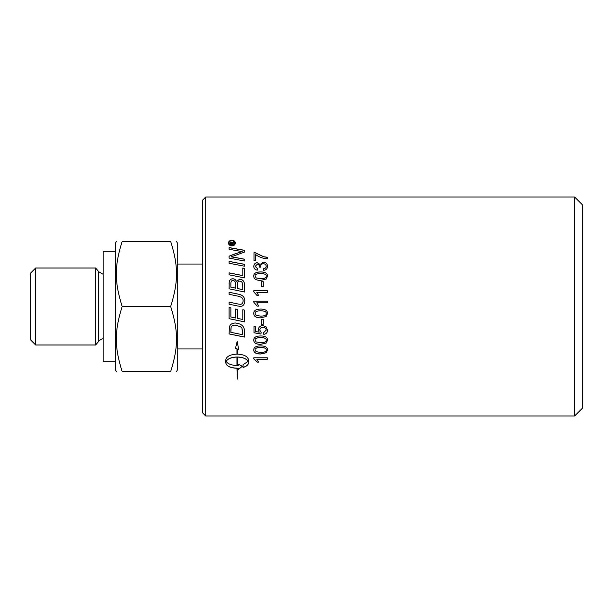 <?xml version="1.0" encoding="UTF-8"?>
<svg xmlns="http://www.w3.org/2000/svg" width="613" height="613" viewBox="0 0 613 613"><rect width="100%" height="100%" fill="white"/><g stroke="black" fill="none" stroke-linecap="round" stroke-linejoin="round"><path stroke-width="0.92" d="M253.774 266.425C253.989 264.142 255.161 262.923 257.268 262.778L260.012 264.494L263.337 262.18C265.912 262.356 267.322 263.759 267.559 266.371M259.475 267.153L259.498 266.831C259.506 265.322 258.755 264.471 257.238 264.272L255.131 266.394L257.567 268.67M263.529 268.823C265.352 268.433 266.241 267.613 266.188 266.356L266.188 266.287C266.042 264.701 265.1 263.843 263.368 263.713C261.728 263.82 260.854 264.632 260.74 266.165L260.923 267.314M260.012 264.494L263.337 262.103C265.912 262.28 267.322 263.682 267.559 266.295C267.414 268.64 266.142 269.981 263.743 270.318L263.529 268.762C265.352 268.371 266.241 267.544 266.188 266.287M255.131 266.326L257.567 268.609L257.268 270.164C254.993 269.697 253.828 268.425 253.774 266.356C253.989 264.065 255.161 262.847 257.268 262.701L260.012 264.418M260.74 266.165L260.923 267.245L259.498 266.831M255.138 276.141L256.111 277.95L260.671 278.777C264.732 278.639 266.578 277.773 266.195 276.179L266.195 276.126C266.571 274.54 264.724 273.682 260.671 273.551C256.602 273.682 254.763 274.54 255.138 276.141L256.111 277.896L260.671 278.723C264.732 278.593 266.578 277.727 266.195 276.126M253.774 276.179C253.675 273.421 255.973 272.026 260.671 271.988C265.253 271.98 267.544 273.375 267.559 276.179M266.165 279.084L260.671 280.379C256.065 280.371 253.767 278.953 253.774 276.126C253.675 273.367 255.973 271.965 260.671 271.927C265.253 271.919 267.544 273.321 267.559 276.126L266.165 279.084M253.774 290.738L267.329 290.738M256.77 292.378L258.763 295.665L257.161 295.65L253.774 291.773L253.774 290.715L267.329 290.715L267.329 292.355L256.77 292.355L258.763 295.65M263.276 324.239L261.605 324.239M263.276 319.22L263.276 324.269L261.605 324.269L261.605 319.22L263.276 319.22M258.717 362.03L257.161 362.03L253.774 358.643M267.329 359.157L256.77 359.157L258.763 362.13L257.161 362.13L253.774 358.735L253.774 357.785L267.329 357.785L267.329 359.249L256.77 359.249M229.109 261.445L244.549 264.395M244.549 264.318L244.549 266.226L229.109 263.245L229.109 261.368L244.549 264.318M230.863 287.152L235.714 288.194L235.714 284.922C235.691 281.965 234.756 280.547 232.902 280.662C231.538 280.455 230.863 281.49 230.863 283.765L230.863 287.152L235.714 288.156M237.461 288.516L237.461 288.554A2656.336 414.242 11.8 0 1 242.794 289.642L242.702 284.103C242.296 282.179 241.292 281.206 239.675 281.175C238.219 280.976 237.476 282.072 237.461 284.486L237.461 288.516A2652.037 413.537 11.9 0 1 242.794 289.612M229.109 284.018L229.216 282.064C229.584 279.972 230.772 278.9 232.779 278.838C234.534 278.823 235.767 279.75 236.495 281.605L239.66 279.176C242.641 279.482 244.273 281.26 244.549 284.509M244.549 284.47L244.549 292.01L229.109 288.823L229.216 282.026C229.584 279.926 230.772 278.846 232.779 278.792C234.534 278.777 235.767 279.697 236.495 281.566L239.66 279.13C242.641 279.436 244.273 281.214 244.549 284.47M244.549 321.879L229.109 318.683L229.109 307.496L230.863 307.864L230.863 316.998L235.676 318.009L235.676 309.052L237.43 309.412L237.43 318.369A2631.87 292.386 11.8 0 0 242.794 319.48L242.794 309.741L244.549 310.109L244.549 321.879L229.109 318.66M230.863 332.323A2614.077 631.819 12.2 0 0 242.794 334.736L241.936 328.154L240.679 326.829L235.323 325.089C232.879 325.181 231.469 325.947 231.109 327.38L230.863 332.323M242.794 334.69L242.794 332.369M242.794 332.323L241.936 328.154M241.936 328.116L240.679 326.79L235.323 325.059C232.879 325.151 231.469 325.909 231.109 327.342L231.109 327.38M231.109 327.342L230.863 329.664M230.863 329.625L230.863 332.277M244.549 337.02L229.109 333.916M244.549 331.694L244.549 337.073L229.109 333.962L229.354 326.928C230.143 324.369 232.158 323.066 235.415 323.02C240.557 323.587 243.522 325.649 244.296 329.212L244.549 331.694M230.58 243.79L231.714 243.897L231.139 242.441L230.58 243.79L231.714 243.79M232.342 242.648L233.821 241.721L233.821 242.319L232.227 243.499L233.821 244.281L230.074 244.281L230.074 243.338L231.086 242.035L232.143 242.909L233.821 241.836M232.358 243.215L232.227 243.606M232.227 243.79L233.821 243.79L233.821 244.281M230.074 244.281L230.074 243.223L231.086 241.92L232.143 242.794M234.794 243.032L234.794 243.139C234.626 244.579 233.653 245.376 231.898 245.522C230.12 245.361 229.155 244.564 228.994 243.139L228.994 243.032C229.155 244.457 230.12 245.254 231.898 245.415C233.653 245.269 234.626 244.472 234.794 243.032C234.626 241.606 233.653 240.825 231.898 240.694C230.12 240.84 229.155 241.622 228.994 243.032M228.419 243.139C228.611 241.453 229.768 240.518 231.898 240.35C234.005 240.503 235.17 241.438 235.369 243.139M231.898 245.897C229.768 245.698 228.611 244.74 228.419 243.032C228.611 241.338 229.768 240.403 231.898 240.235C234.005 240.388 235.17 241.323 235.369 243.032C235.17 244.763 234.005 245.721 231.898 245.897M236.963 357.088L236.963 357.004C231.469 357.226 227.86 358.643 226.143 361.256L226.143 361.356C227.86 363.93 231.469 365.317 236.963 365.501L236.963 357.088C231.469 357.31 227.86 358.735 226.143 361.356M235.553 348.215L236.97 348.874L235.522 348.276L237.139 341.51L238.756 349.625L237.315 349.019L237.315 354.115C244.135 354.529 247.867 356.452 248.518 359.908L248.518 362.781C248.388 364.835 246.572 366.398 243.07 367.486L243.07 364.697L248.142 361.356C246.426 358.735 242.817 357.31 237.315 357.088L237.315 365.501L238.265 365.478L238.265 364.145L242.342 366.29L238.265 369.539L238.265 368.252L237.315 368.275L237.315 379.079L236.963 368.275C230.151 367.938 226.419 366.107 225.768 362.781L225.768 359.915C226.419 356.459 230.151 354.529 236.97 354.115L236.97 348.874M225.768 362.681C226.419 366.007 230.151 367.831 236.963 368.168L236.963 368.275M238.265 368.252L237.315 368.275M238.265 369.424L242.342 366.191M248.142 361.356L248.142 361.256C246.426 358.643 242.817 357.218 237.315 357.004L237.315 357.088M238.725 349.54L237.315 349.019M243.07 367.379C246.572 366.29 248.388 364.727 248.518 362.681M229.109 292.271A2617.862 311.733 11.9 0 1 238.166 294.148C242.518 294.891 244.733 297.113 244.802 300.814M229.109 302.132A2629.379 79.452 11.8 0 1 238.595 304.109L240.35 304.347C242.089 304.194 243.009 303.052 243.1 300.922C243.384 298.447 241.553 296.83 237.606 296.064A2612.43 264.364 -168.1 0 0 229.109 294.301L229.109 292.24A2613.64 311.205 11.9 0 1 238.166 294.125C242.518 294.868 244.733 297.098 244.802 300.807C244.61 304.462 243.116 306.324 240.319 306.393L237.537 305.956A2637.524 33.508 -168.2 0 0 229.109 304.201L229.109 302.132A2633.64 79.583 11.8 0 1 238.595 304.109L240.35 304.347C242.089 304.186 243.009 303.044 243.1 300.914L243.1 300.914M242.794 268.111L244.549 268.448M229.109 272.908A2621.456 756.833 12.3 0 1 242.794 275.635L242.794 268.042L244.549 268.379L244.549 277.911L229.109 274.816L229.109 272.846A2617.219 755.553 12.3 0 1 242.794 275.582M229.109 256.249A678.3 292.064 -26.4 0 1 234.902 254.004L242.204 251.614L238.166 250.893A2645.041 1334.417 -166.4 0 0 229.109 249.284L229.109 247.575L244.549 250.303L244.549 252.089L231.178 256.847L235.131 257.537A2656.481 1144.747 13 0 1 244.549 259.284M229.109 247.683L244.549 250.403M231.178 256.847L235.131 257.445A2652.183 1142.808 13 0 1 244.549 259.199L244.549 261.023L229.109 258.111L229.109 256.157A677.488 291.635 -26.4 0 1 234.902 253.912L242.204 251.514M256.111 351.67L260.671 352.452C264.732 352.329 266.578 351.51 266.195 349.985C266.571 348.468 264.724 347.64 260.671 347.51C256.602 347.632 254.763 348.468 255.138 350.008L256.111 351.67M255.138 350.008L255.138 349.931C254.763 348.391 256.602 347.563 260.671 347.433C264.724 347.571 266.571 348.391 266.195 349.908L266.195 349.985M267.559 349.908L266.165 352.705L260.671 353.908C256.065 353.916 253.767 352.582 253.774 349.908M266.165 352.781L260.671 353.992C256.065 354 253.767 352.667 253.774 349.985C253.675 347.326 255.973 345.97 260.671 345.916C265.253 345.924 267.544 347.28 267.559 349.985L266.165 352.705M256.111 341.924L260.671 342.728C264.732 342.606 266.578 341.755 266.195 340.177C266.571 338.598 264.724 337.748 260.671 337.61C256.602 337.74 254.763 338.598 255.138 340.192L256.111 341.924M255.138 340.192L255.138 340.138C254.763 338.545 256.602 337.686 260.671 337.556C264.724 337.694 266.571 338.545 266.195 340.115L266.195 340.177M267.559 340.115L266.165 343.019L260.671 344.276C256.065 344.276 253.767 342.897 253.774 340.115M266.165 343.081L260.671 344.337C256.065 344.345 253.767 342.958 253.774 340.177C253.675 337.418 255.973 336.016 260.671 335.97C265.253 335.97 267.544 337.372 267.559 340.177L266.165 343.019M267.559 330.07C267.437 332.568 266.18 333.978 263.789 334.292A110.041 2.245 -94.6 0 1 263.644 332.652L266.195 330.123C266.088 328.399 264.992 327.465 262.893 327.327C260.923 327.419 259.897 328.361 259.828 330.146L261.146 332.545L260.939 334.001A3198.228 772.74 -169 0 1 253.997 332.736M260.939 334.001L260.939 334.047A3192.971 771.422 -169 0 1 253.997 332.782L253.997 326.223L255.583 326.223L255.583 331.487L259.207 332.2L258.364 329.671M266.195 330.123L266.195 330.085C266.088 328.361 264.992 327.426 262.893 327.288C260.923 327.38 259.897 328.323 259.828 330.101L259.828 330.146M263.789 334.292L263.789 334.338A110.233 2.245 -94.6 0 1 263.644 332.652M259.207 332.2L258.364 329.71C258.54 327.189 259.996 325.809 262.739 325.595L265.919 326.645L267.559 330.116C267.437 332.614 266.18 334.024 263.789 334.338M261.146 332.545L260.939 334.047M256.111 315.304L260.671 316.155C264.732 316.017 266.578 315.12 266.195 313.465L266.195 313.465C266.571 311.81 264.724 310.914 260.671 310.776C256.602 310.906 254.763 311.81 255.138 313.473L256.111 315.304M266.195 313.465C266.571 311.818 264.724 310.921 260.671 310.783C256.602 310.914 254.763 311.818 255.138 313.488M266.165 316.507L260.671 317.833C256.065 317.841 253.767 316.377 253.774 313.458C253.675 310.584 255.973 309.121 260.671 309.075C265.253 309.075 267.544 310.538 267.559 313.465L266.165 316.523L260.671 317.856C256.065 317.856 253.767 316.392 253.774 313.465M267.559 313.465L266.165 316.523M253.774 301.159L267.329 301.159M256.77 302.814L258.763 306.125L257.161 306.117L253.774 302.217L253.774 301.152L267.329 301.152L267.329 302.807L256.77 302.807L258.763 306.117M261.605 281.758L263.276 281.758M263.276 281.712L263.276 286.708L261.605 286.708L261.605 281.712L263.276 281.712M253.997 252.824L255.284 252.824L263.613 256.793L267.329 257.36M255.59 254.594L255.59 260.51L253.997 260.51L253.997 252.732L255.284 252.732L263.613 256.701L267.329 257.268L267.329 258.801C263.184 258.563 259.268 257.161 255.59 254.594M574.634 306.5L574.634 415.982L205.715 415.982L205.715 197.018L574.634 197.018L574.634 306.5M115.551 361.685L103.199 361.685L103.199 251.315L115.551 251.315M35.669 344.989L35.669 268.011L30.65 273.03L30.65 339.97L35.669 344.989L95.636 344.989L95.636 268.011L35.669 268.011M103.199 274.333L98.747 271.712L98.747 341.288A7.716 7.716 0 0 1 103.199 338.667M116.37 371.601L115.551 370.175L115.551 242.825L116.37 241.399M122.186 371.601C114.355 371.601 114.355 371.601 122.186 371.601C114.355 371.601 114.355 371.601 122.186 371.601L170.652 371.601C178.483 346.705 178.483 331.395 170.652 306.5C178.483 281.605 178.483 266.295 170.652 241.399C178.483 241.399 178.483 241.399 170.652 241.399C178.483 241.399 178.483 241.399 170.652 241.399L122.186 241.399C114.355 266.295 114.355 281.605 122.186 306.5C114.355 331.395 114.355 346.705 122.186 371.601M122.186 241.399C114.355 241.399 114.355 241.399 122.186 241.399C114.355 241.399 114.355 241.399 122.186 241.399M122.186 306.5L170.652 306.5M170.652 371.601C178.483 371.601 178.483 371.601 170.652 371.601C178.483 371.601 178.483 371.601 170.652 371.601M176.467 241.399L177.287 242.825L177.287 370.175L176.467 371.601M574.634 415.982L582.35 408.258L582.35 204.742L574.634 197.018M205.715 197.018L202.627 200.106L202.627 412.894L205.715 415.982M98.747 271.712L95.636 268.011M98.747 341.288L95.636 344.989M177.287 348.95L202.627 348.95M177.287 264.05L202.627 264.05"/></g></svg>
